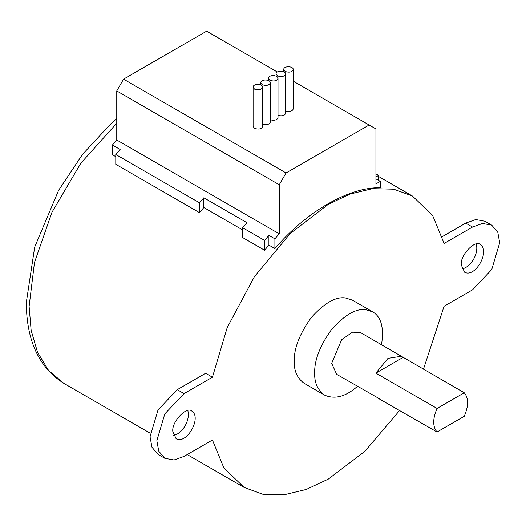 <?xml version="1.0" encoding="UTF-8"?>
<svg xmlns="http://www.w3.org/2000/svg" width="526" height="526" viewBox="0 0 526 526"><rect width="100%" height="100%" fill="white"/><g stroke="black" fill="none" stroke-linecap="round" stroke-linejoin="round"><path stroke-width="0.79" d="M472.506 227.048L482.513 223.478L491.731 225.148L484.933 221.222L475.714 219.552L465.707 223.123L472.506 227.048L444.108 243.446L432.674 215.548L412.41 196.001L393.744 189.202L372.592 188.637L350.316 193.982L328.277 204.331L290.24 233.505L254.38 276.709L227.212 327.56L212.438 377.195L184.047 393.593L164.816 413.89L156.847 440.696L158.76 451.157L164.816 458.304L174.034 459.974L184.047 456.397L212.438 440.006L223.872 467.897L244.136 487.444L262.803 494.243L283.955 494.815L306.231 489.463L328.277 479.114L364.853 451.341L399.668 410.418M423.463 369.199L444.108 306.25L472.506 289.859L491.738 269.555L499.7 242.756L497.793 232.295L491.731 225.148M212.438 377.195L205.64 373.269L177.249 389.667L184.047 393.593M369.134 125.004L375.939 128.929L375.939 183.883L380.285 181.371L380.285 187.729C348.916 187.039 306.27 211.662 274.907 248.568L268.917 245.109L268.917 235.378L274.907 238.83L279.253 233.814L279.253 184.744L116.759 90.926L123.557 79.15L286.052 172.969L369.134 125.004L293.311 81.221M242.683 229.961L203.832 207.533L203.832 197.796L247.029 222.735L242.683 227.758L242.683 237.588L264.571 250.225L268.917 245.109M203.832 207.533L199.485 212.649L115.792 164.329L115.792 154.499L199.485 202.819L203.832 197.796M115.792 156.702L112.406 154.749L112.406 145.018L120.138 149.476L115.792 154.499M464.254 416.309L437.06 432.01C432.596 426.737 432.596 418.887 437.06 408.459L464.254 392.758C468.719 398.031 468.719 405.881 464.254 416.309M372.71 311.865L352.315 300.09L345.273 297.913C335.634 296.559 324.299 303.101 311.274 317.54C299.577 333.865 293.909 348.468 294.277 361.349C293.975 371.021 297.302 378.365 304.252 383.369M172.824 431.471L176.111 438.737C186.822 444.818 201.872 417.532 191.977 411.253C187.276 405.559 171.443 421.589 172.824 431.471M461.282 264.933L464.57 272.192C475.28 278.28 490.331 250.994 480.435 244.715C475.734 239.014 459.902 255.051 461.282 264.933M112.406 145.018L116.759 139.995L116.759 90.926M277.353 72.009L206.639 31.185L123.557 79.15M253.098 87.158L253.098 126.411L254.505 128.377C258.825 129.698 261.56 129.048 262.711 126.411L262.711 87.158C262.559 83.614 253.124 83.43 253.098 87.158L254.505 89.124C258.825 90.446 261.56 89.795 262.711 87.158M262.711 124.235C267.024 125.155 269.575 124.412 270.364 121.999L270.364 82.746C270.213 79.196 260.778 79.012 260.745 82.74L262.152 84.706C266.472 86.034 269.207 85.376 270.364 82.74M285.657 110.986C289.977 111.906 292.522 111.164 293.311 108.751L293.311 69.498C293.16 65.947 283.724 65.763 283.692 69.491L285.099 71.457C289.418 72.785 292.154 72.128 293.311 69.491M278.011 115.404C282.324 116.325 284.875 115.582 285.657 113.162L285.657 73.91C285.506 70.366 276.071 70.182 276.045 73.91L277.452 75.876C281.772 77.197 284.507 76.546 285.657 73.91M270.364 119.823C274.677 120.743 277.228 119.994 278.011 117.581L278.011 78.328C277.86 74.784 268.424 74.593 268.392 78.328L269.805 80.287C274.125 81.615 276.86 80.958 278.011 78.328M286.052 172.969L279.253 184.744M274.907 248.568L274.907 238.83M116.759 139.995L279.253 233.814M173.475 435.449C182.141 433.963 190.557 420.366 187.815 410.615M164.816 458.304L158.017 454.379L151.961 447.225L150.048 436.771L158.017 409.964L177.249 389.667M461.94 268.904C470.599 267.425 479.022 253.821 476.273 244.077M465.707 223.123L442.3 236.641M381.508 344.701C384.164 327.816 381.232 316.869 372.717 311.872L365.669 309.689C356.03 308.335 344.701 314.877 331.676 329.322C319.972 345.641 314.305 360.244 314.673 373.125C314.377 382.797 317.697 390.141 324.654 395.144C334.845 399.582 345.786 396.643 357.47 386.34M464.254 392.758L360.691 332.682L352.552 332.149L341.67 339.658L331.676 363.315L336.653 374.321L379.266 398.642M437.06 432.01L377.444 397.873M401.483 356.233L388.01 358.337L375.866 373.125L437.06 408.459M403.061 357.424L375.866 373.125M199.485 212.649L199.485 202.819M242.683 227.758L264.571 240.395L268.917 235.378M264.571 250.225L264.571 240.395M378.641 180.425L378.641 175.408L375.939 173.843M380.285 181.371L375.939 178.866M375.939 176.966L378.641 175.408M116.759 123.262L80.919 163.093L51.975 212.234L34.479 262.507L29.114 306.395L31.139 330.453L37.576 352.387L48.629 370.521L63.962 383.428C39.016 367.628 26.458 340.644 26.3 302.47L34.696 247.069L58.59 190.353L82.543 154.361L110.776 123.86L116.759 118.626M244.143 487.451L187.203 454.576M150.212 433.22L63.968 383.428M412.41 196.001L378.641 176.506M324.634 395.138L304.238 383.362M268.392 78.328L268.392 80.504M276.045 73.91L276.045 76.086M283.692 69.498L283.692 71.674M260.745 82.746L260.745 84.923"/></g></svg>
